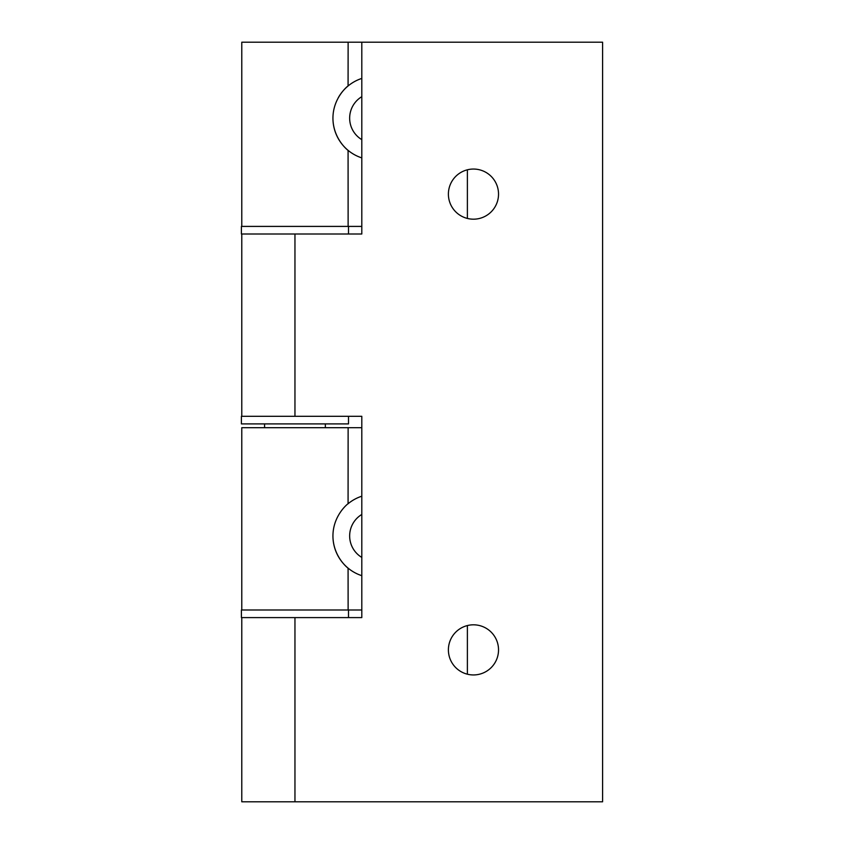 <?xml version="1.0" encoding="UTF-8"?>
<svg xmlns="http://www.w3.org/2000/svg" width="844" height="844" viewBox="0 0 844 844"><rect width="100%" height="100%" fill="white"/><g stroke="black" fill="none" stroke-linecap="round" stroke-linejoin="round"><path stroke-width="1.27" d="M448.396 649.88A25.067 25.067 0 0 1 473.463 624.813A25.067 25.067 0 0 1 498.53 649.88A25.067 25.067 0 0 1 473.463 674.947A25.067 25.067 0 0 1 448.396 649.88M448.396 194.12A25.067 25.067 0 0 1 473.463 169.053A25.067 25.067 0 0 1 498.53 194.12A25.067 25.067 0 0 1 473.463 219.187A25.067 25.067 0 0 1 448.396 194.12M361.802 226.403L241.405 226.403L241.405 233.999L361.802 233.999L361.802 42.2L602.595 42.2L602.595 801.8L241.785 801.8L241.785 617.597M361.802 610.001L241.405 610.001L241.405 617.597L361.802 617.597L361.802 416.303L294.957 416.303L348.509 416.303L348.509 423.899L241.405 423.899L241.405 416.303L294.957 416.303L294.957 233.999L348.509 233.999L348.509 226.403M361.802 96.68A25.067 25.067 0 0 0 361.802 139.64M361.802 157.891A41.778 41.778 0 0 1 348.076 150.348L348.129 226.403M348.076 150.348C350.26 152.131 333.042 140.42 332.937 118.16A41.778 41.778 0 0 0 348.076 150.348M361.802 514.46A25.067 25.067 0 0 0 361.802 557.42M361.802 575.671A41.778 41.778 0 0 1 348.076 568.128L348.129 610.001M348.076 568.128C350.26 569.911 333.042 558.201 332.937 535.94A41.778 41.778 0 0 0 348.076 568.128M332.937 118.16C333 96.016 350.26 84.147 348.076 85.972A41.778 41.778 0 0 1 361.802 78.429M241.785 226.403L241.785 42.2L348.129 42.2L348.076 85.972A41.778 41.778 0 0 0 338.338 97.609M348.129 42.2L361.802 42.2M361.802 427.697L241.785 427.697L241.785 610.001M332.937 535.94C333 513.796 350.26 501.927 348.076 503.752A41.778 41.778 0 0 1 361.802 496.209M348.129 427.697L348.076 503.752A41.778 41.778 0 0 0 347.865 503.931M467.386 169.802L467.386 218.438M467.386 625.562L467.386 674.198M294.957 801.8L294.957 617.597L348.509 617.597L348.509 610.001M241.785 416.303L241.785 233.999M325.341 423.899L325.341 427.697M264.573 423.899L264.573 427.697"/></g></svg>
